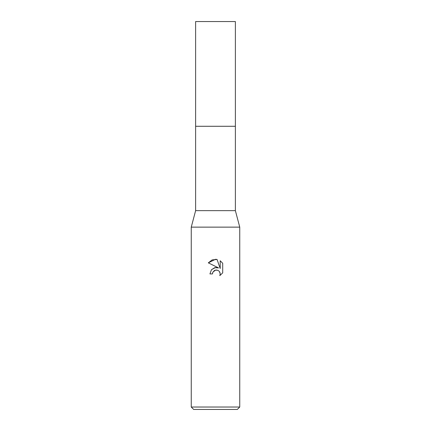 <?xml version="1.0" encoding="UTF-8"?>
<svg xmlns="http://www.w3.org/2000/svg" width="431" height="431" viewBox="0 0 431 431"><rect width="100%" height="100%" fill="white"/><g stroke="black" fill="none" stroke-linecap="round" stroke-linejoin="round"><path stroke-width="0.65" d="M235.38 210.651L195.62 210.651L195.62 126.288L235.385 126.283L235.38 21.55L195.62 21.55L195.615 126.283L235.38 126.283L235.38 210.651L239.744 227.137L239.744 407.026L191.256 407.026L193.681 409.45L237.319 409.45L239.744 407.026M195.62 210.651L191.256 227.137L239.744 227.137M215.5 270.113L212.882 272.16L212.472 273.917L209.924 273.917L211.502 269.666L215.5 267.543L218.587 267.92L208.297 262.845L215.5 259.295L217.062 259.462L220.209 268.513L220.209 260.76L222.703 263.287L222.703 272.85L219.805 275.625L220.214 273.89L219.923 272.408L219.083 271.153L217.827 270.312L215.5 270.113L216.901 270.059M212.472 273.917L212.731 272.494M219.476 271.616L220.214 273.89L219.805 275.625L222.703 272.85M218.587 267.92L214.757 267.683L211.476 269.698M212.882 272.16L214.455 270.512M214.864 270.312L215.403 270.135M222.703 263.287L220.209 260.76M217.062 259.462L212.165 259.893L208.297 262.845M191.256 227.137L191.256 407.026"/></g></svg>
